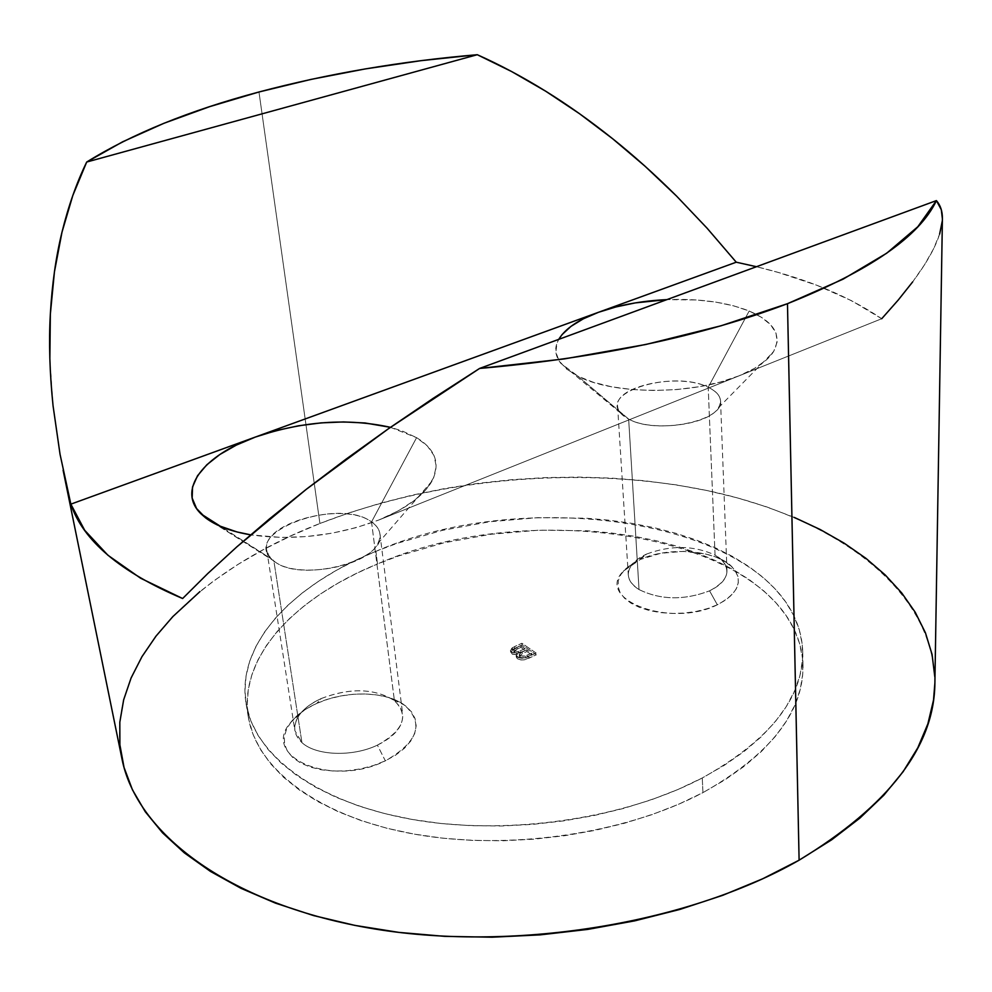 <?xml version="1.0" encoding="UTF-8"?>
<svg xmlns="http://www.w3.org/2000/svg" width="992" height="992" viewBox="0 0 992 992"><rect width="100%" height="100%" fill="white"/><g stroke="black" fill="none" stroke-linecap="round" stroke-linejoin="round"><path stroke-width="0.74" stroke-dasharray="4.96 3.72" d="M881.714 318.73L851.595 300.725L816.825 285.262L778.137 272.416L756.462 266.712C806.657 278.702 848.408 296.05 881.714 318.73L739.015 375.844C693.123 395.126 613.168 395.014 577.976 376.216L628.655 419.095L639.034 589.583C627.316 581.721 625.22 573.066 632.735 563.605L646.586 554.069C670.989 545.017 693.805 545.352 715.046 555.074L721.345 559.6C731.488 570.822 727.558 581.238 709.565 590.848L717.328 604.785C739.288 592.881 743.988 580.035 731.451 566.258C714.86 549.779 668.112 546.493 640.373 559.438L646.586 554.069C634.322 559.748 628.221 566.73 628.296 575.038C628.73 580.531 632.301 585.379 639.034 589.583L628.655 419.095C621.662 415.45 617.979 411.172 617.582 406.286C614.482 385.925 679.57 372.533 708.201 387.277L715.046 555.074C693.805 545.352 670.989 545.017 646.586 554.069L640.373 559.438L632.09 563.853L625.493 568.974L620.831 574.616L618.314 580.58L618.053 586.644L620.112 592.571L624.439 598.139L630.887 603.124L639.245 607.302L649.19 610.502L660.325 612.585L672.204 613.453L684.344 613.068L696.235 611.444L707.383 608.642L717.328 604.785L725.673 600.048L732.096 594.617L736.362 588.74L738.333 582.639L737.961 576.563L735.295 570.735L730.472 565.39L723.714 560.703L715.294 556.847L705.523 553.945L683.451 551.378L660.66 553.3L640.373 559.438L623.447 571.107C594.357 599.391 670.728 628.506 717.328 604.785L709.565 590.848C721.172 585.193 726.975 578.448 726.975 570.623C726.578 564.584 722.61 559.401 715.046 555.074L708.201 387.277C674.932 370.016 600.445 391.108 620.372 412.846L628.655 419.095L577.976 376.216L560.827 363.357C554.838 355.57 554.144 347.572 558.756 339.363L556.921 343.331L555.867 352.197L559.054 360.852L566.482 368.974L577.976 376.216L593.154 382.23L611.456 386.768L632.177 389.571L654.41 390.513L677.201 389.521L699.546 386.644L720.452 382.019L739.015 375.844L378.907 519.969C336.387 535.928 293.62 540.888 250.616 534.837L281.654 537.478L306.602 536.56L331.886 533.225L356.339 527.595L378.907 519.969L398.623 510.694L414.681 500.216L426.51 488.994L433.74 477.512L436.232 466.24L434.025 455.588L427.354 445.966L416.59 437.658C435.438 449.227 440.597 463.686 432.041 481.021C423.621 495.826 405.914 508.822 378.907 519.969L739.015 375.844L754.466 368.416L766.208 360.071L773.822 351.193L777.096 342.141L776.042 333.275L770.809 324.954L761.707 317.44L749.183 311.017L708.201 387.277L749.183 311.017L733.758 305.871L716.026 302.151L696.644 299.968L666.909 299.621C699.273 298.394 726.69 302.188 749.183 311.017C774.293 321.879 782.341 335.519 773.351 351.937C767.424 360.952 755.978 368.925 739.015 375.844L881.714 318.73L898.281 299.981L912.64 281.926C921.816 269.576 928.81 258.515 933.608 248.732C938.829 238.105 941.73 228.854 942.288 220.956L942.4 218.686M321.309 698.504C349.444 687.803 373.476 688.262 393.402 699.868L394.407 700.637C409.349 715.629 403.682 730.459 377.394 745.141L385.33 760.839C418.091 742.078 424.477 723.49 404.488 705.089C385.702 690.965 345.39 690.296 316.77 703.39L321.309 698.504C302.796 707.259 293.992 717.96 294.872 730.62L301.94 742.611C315.989 755.78 352.656 757.107 377.394 745.141C395.039 736.324 403.471 725.958 402.678 714.066L400.098 706.862L394.407 700.637L371.529 521.928C376.489 525.314 379.291 529.294 379.924 533.894C386.905 560.815 299.882 583.594 273.891 560.976L301.94 742.611L273.891 560.976C295.393 579.638 366.656 567.573 377.716 543.653C382.131 535.184 380.072 527.942 371.529 521.928L416.59 437.658L402.219 430.95L390.464 427.329L416.59 437.658L371.529 521.928C338.694 496.893 241.416 531.836 271.634 559.054L214.731 523.64L273.891 560.976L269.03 555.942L266.774 550.275C260.388 522.871 343.951 500.836 371.529 521.928L394.407 700.637C374.654 688.299 350.288 687.58 321.309 698.504L316.77 703.39L306.516 708.747L297.836 715.021L291.065 721.965L286.477 729.343L284.282 736.882L284.617 744.298L287.494 751.304L292.863 757.603L300.526 762.935L310.211 767.076L321.544 769.829L334.056 771.082L347.25 770.759L360.555 768.887L373.426 765.526L385.33 760.839L395.771 755.036L404.352 748.34L410.738 741.061L414.718 733.485L416.169 725.908L415.09 718.63L411.544 711.921L405.728 706.019L397.866 701.133L388.281 697.413L377.344 694.995L365.428 693.954L352.978 694.301L340.417 696.037L328.216 699.1L316.77 703.39C305.3 708.536 296.596 714.922 290.631 722.523C260.102 756.859 331.824 787.933 385.33 760.839L377.394 745.141C352.656 757.107 315.989 755.78 301.94 742.611C293.037 734.092 292.355 724.606 299.906 714.153C304.755 707.941 311.897 702.733 321.309 698.504M375.906 551.329C538.916 480.004 798.882 525.896 802.739 652.029C803.185 698.207 769.705 740.193 702.262 777.976L702.956 792.62C770.102 754.652 803.458 712.405 802.999 665.88C799.168 538.792 539.946 492.206 377.518 563.952L375.906 551.329L397.246 543.294L442.382 530.348L489.713 521.742L537.974 517.663L585.937 518.196L609.41 520.217L632.326 523.416L654.522 527.769L675.837 533.287L696.099 539.933L715.133 547.708L732.766 556.574L748.811 566.482L763.108 577.381L775.459 589.236L785.714 601.946L793.699 615.462L799.254 629.647L802.243 644.416L802.528 659.643L800.023 675.168L794.629 690.841L786.321 706.502L775.087 721.965L760.963 737.044L744.025 751.539L724.396 765.241L702.262 777.976L677.858 789.545L651.446 799.763L623.36 808.48L593.935 815.56L563.592 820.892L532.716 824.377L501.741 825.989L471.076 825.691L441.155 823.509L412.362 819.491L385.07 813.713L359.6 806.298L336.251 797.357L315.27 787.04L296.831 775.521L281.096 762.972L268.175 749.58L258.094 735.506L250.877 720.936L246.512 706.044L244.937 691.002L246.053 675.949L249.773 661.032L255.961 646.4L264.467 632.152L275.156 618.413L287.866 605.281L302.424 592.832L318.68 581.151L336.449 570.301L355.582 560.344L375.906 551.329L377.518 563.952L398.784 555.88L443.759 542.872L490.941 534.254L539.053 530.174L586.867 530.77L610.266 532.84L633.107 536.077L655.241 540.504L676.494 546.084L696.682 552.817L715.666 560.666L733.237 569.619L749.233 579.613L763.48 590.624L775.806 602.578L786.024 615.412L793.984 629.027L799.527 643.337L802.503 658.217L802.801 673.556L800.296 689.192L794.939 704.977L786.656 720.738L775.471 736.3L761.397 751.465L744.533 766.047L724.991 779.824L702.956 792.62L678.64 804.239L652.352 814.506L624.377 823.261L595.076 830.354L564.857 835.686L534.105 839.17L503.254 840.757L472.713 840.422L442.916 838.203L414.234 834.123L387.029 828.283L361.658 820.793L338.384 811.766L317.452 801.362L299.076 789.756L283.377 777.108L270.469 763.592L260.4 749.419L253.183 734.737L248.806 719.733L247.206 704.568L248.298 689.415L251.98 674.386L258.106 659.655L266.575 645.308L277.202 631.47L289.838 618.252L304.333 605.715L320.515 593.96L338.222 583.036L357.269 573.016L377.518 563.952C295.343 597.358 238.229 656.94 248.372 717.328C256.544 768.304 317.415 816.18 412.015 833.726C506.453 851.26 624.563 834.26 702.956 792.62L702.262 777.976C623.546 819.417 504.928 836.417 410.142 819.094C315.196 801.759 254.188 754.255 246.078 703.663C236.009 643.721 293.421 584.548 375.906 551.329M934.886 683.252C934.29 588.839 835.078 518.729 711.71 491.536C587.004 464.74 439.915 476.879 319.92 523.478L258.974 91.983L319.92 523.478C196.466 571.392 102.994 662.024 121.929 758.669M517.44 658.738L521.036 659.965L524.57 659.754L536.325 654.807L522.052 644.961L512.467 649.487L510.644 651.707L512.294 654.187L517.787 654.633L516.286 656.741L517.44 658.738L516.286 657.088L517.787 654.633L511.748 653.864L510.632 652.141L514.65 648.322L522.052 644.961L536.325 654.807L528.872 658.229L528.724 656.518L536.176 653.096L536.325 654.807L536.176 653.096L521.891 643.262L522.052 644.961L521.891 643.262L514.488 646.623L514.65 648.322L514.488 646.623L510.471 650.442L511.748 653.864L511.587 652.166L517.626 652.934L517.787 654.633L517.626 652.934L516.125 655.39L517.44 658.738L517.278 657.026C520.788 658.8 524.607 658.626 528.724 656.518L528.872 658.229C524.768 660.337 520.949 660.511 517.44 658.738M794.294 517.427L766.729 506.9L737.713 497.972L707.482 490.631L676.234 484.877L644.18 480.711L611.518 478.119L578.435 477.09L545.104 477.623L511.711 479.694L478.442 483.29L445.445 488.399L412.92 494.983L381.027 503.043L349.965 512.554L319.92 523.478L291.09 535.804L263.686 549.469L237.919 564.448L214.024 580.68L199.95 591.592M934.886 683.029L934.824 676.928M912.64 281.926L924.519 264.777L933.608 248.732L939.635 234.05M942.288 220.956L942.388 218.773M60.041 454.274L53.047 405.716L49.848 358.893M628.655 419.095C651.992 432.252 708.871 425.047 718.406 407.799C723.069 399.788 719.659 392.944 708.201 387.277C716.05 391.022 720.167 395.572 720.539 400.954C723.974 421.166 656.158 434.794 628.655 419.095M639.034 589.583C660.548 600.073 684.058 600.495 709.565 590.848C684.058 600.495 660.548 600.073 639.034 589.583M536.176 653.096L525.934 657.622L520.974 658.266L516.373 656.109L516.125 655.03L517.626 652.934L512.132 652.476L510.483 649.996L512.306 647.788L521.891 643.262L536.176 653.096M526.764 649.81L520.056 653.083L519.535 655.266L523.85 656.468L531.724 653.244L526.764 649.81L531.724 653.244L531.873 654.943L526.913 651.521L526.764 649.81L526.913 651.521L522.548 653.517L522.387 651.806L526.764 649.81M520.738 645.656L514.687 648.545L514.079 650.578L517.936 651.62L525.115 648.681L520.738 645.656L525.115 648.681L525.276 650.38L520.899 647.354L520.738 645.656L520.899 647.354L517.13 649.066L516.968 647.367L520.738 645.656M517.13 649.066L513.918 651.57L514.736 652.711L513.757 649.872L516.968 647.367L517.13 649.066L520.899 647.354L525.276 650.38L525.115 648.681L518.469 651.508L514.575 651.012L514.736 652.711L518.63 653.22L518.469 651.508L518.63 653.22L521.184 652.24L521.023 650.541L521.184 652.24L525.276 650.38L516.435 653.368L513.918 651.347L517.13 649.066M522.548 653.517L519.362 656.22L520.217 657.423L519.2 654.509L522.387 651.806L522.548 653.517L526.913 651.521L531.873 654.943L531.724 653.244L525.252 656.121L520.068 655.724L520.217 657.423L525.4 657.832L525.252 656.121L525.4 657.832L527.174 657.101L527.025 655.39L527.174 657.101L531.873 654.943L522.548 658.217L519.399 656.444L520.217 654.794L522.548 653.517M731.451 566.258L721.345 559.6M617.582 406.286L628.296 575.038M620.372 412.846L560.827 363.357M393.402 699.868L404.488 705.089M379.924 533.894L402.678 714.066M377.716 543.653L432.041 481.021M802.739 652.029L802.999 665.88M246.078 703.663L248.372 717.328M271.634 559.054L220.683 526.467M266.774 550.275L294.872 730.62M299.906 714.153L290.631 722.523M718.406 407.799L773.351 351.937M720.539 400.954L726.975 570.623M632.735 563.605L623.447 571.107M510.632 652.141L510.471 650.442M516.286 657.088L516.125 655.39M513.918 651.57L513.757 649.872M519.362 656.22L519.2 654.509"/><path stroke-width="1.49" d="M598.523 312.282C618.81 305.052 641.613 300.836 666.909 299.621L635.289 302.895L616.057 306.912L598.523 312.282L583.308 318.829L570.995 326.356L562.055 334.614L558.744 339.363C565.192 328.687 578.448 319.672 598.523 312.282L736.25 262.198L756.462 266.712L736.25 262.198L255.316 437.075L598.523 312.282M205.716 517.948L219.381 525.896L237.088 531.985L250.616 534.837C231.173 531.501 216.206 525.872 205.716 517.948L201.103 513.943C176.192 490.011 203.695 455.204 255.316 437.075L236.307 445.11L219.926 454.448L206.82 464.777L197.532 475.751L192.535 486.985L192.163 498.058L196.565 508.524L205.716 517.948M61.975 232.227C68.361 206.187 76.607 182.788 86.701 162.031C132.184 133.796 189.608 110.447 258.974 91.983C328.054 73.668 400.83 61.244 477.276 54.709C499.708 64.703 522.536 76.88 545.761 91.252C567.684 104.817 589.992 120.652 612.659 138.744C633.528 155.384 654.844 174.518 676.594 196.118L707.036 228.148L736.25 262.198L707.036 228.148L676.594 196.118L645.085 166.259L612.659 138.744L579.502 113.696L545.761 91.252L511.636 71.548L477.276 54.709L420.955 60.673L365.354 68.907L311.141 79.372L258.974 91.983L209.622 106.665L163.854 123.318L122.562 141.831L86.701 162.031L477.276 54.709L86.701 162.031L72.788 195.56L61.975 232.227C55.936 256.829 52.055 284.134 50.344 314.154L54.436 271.845L61.975 232.227M63.104 470.208L121.929 758.669C136.04 831.866 225.804 902.745 368.082 927.842C510.049 953.002 687.072 924.346 799.106 860.188L787.474 303.688C701.071 336.424 598.449 358 479.595 368.441L388.492 428.705L306.305 489.292L236.914 546.79L207.799 573.512L182.627 598.523C120.379 572.198 83.117 540.739 70.854 504.147L60.041 454.274L53.047 405.716C49.65 372.322 48.744 341.806 50.344 314.154L49.848 358.893M390.464 427.329L365.056 422.976L343.592 421.935L321.148 422.877L298.468 425.791L276.272 430.565L255.316 437.075L70.854 504.147L255.316 437.075C302.684 421.129 347.733 417.88 390.464 427.329M942.388 218.773L941.309 209.721L936.423 200.595C919.596 236.356 869.959 270.717 787.474 303.688L799.106 860.188C889.03 805.541 934.29 746.554 934.886 683.252L942.4 218.686C942.499 211.37 940.503 205.332 936.423 200.595L479.595 368.441L564.299 358.918L645.804 344.484L721.06 325.785L787.474 303.688L843.113 279.149L886.736 253.183L917.823 226.722L936.423 200.595L479.595 368.441L433.231 398.3L388.492 428.705L345.997 459.184L306.305 489.292L269.824 518.618L236.914 546.79L207.799 573.512L182.627 598.523L140.591 578.212L107.88 555.21L84.692 530.274L70.854 504.147L60.041 454.274M199.95 591.592L172.782 616.652L155.93 636.207L141.955 656.679L131.105 677.945L123.653 699.831L119.821 722.176L119.883 744.769L124.025 767.399L132.444 789.806L145.254 811.716L162.539 832.834L184.326 852.86L210.515 871.46L240.969 888.311L275.429 903.117L313.534 915.566L354.851 925.387L398.809 932.381L444.8 936.361L492.131 937.204L540.07 934.873L587.834 929.392L634.682 920.861L679.88 909.428L722.734 895.317L762.662 878.8L799.106 860.188L831.643 839.815L859.965 818.04L883.835 795.212L903.129 771.689L917.798 747.794L927.88 723.85L933.509 700.141L934.886 683.029M934.824 676.928L932.058 654.41L925.437 632.809L915.232 612.275L901.716 592.943L885.174 574.926L865.88 558.31L844.13 543.157L820.186 529.517L794.294 517.427M881.714 318.73L898.281 299.981L912.64 281.926M939.635 234.05L942.288 220.956M220.683 526.467L201.103 513.943"/></g></svg>
